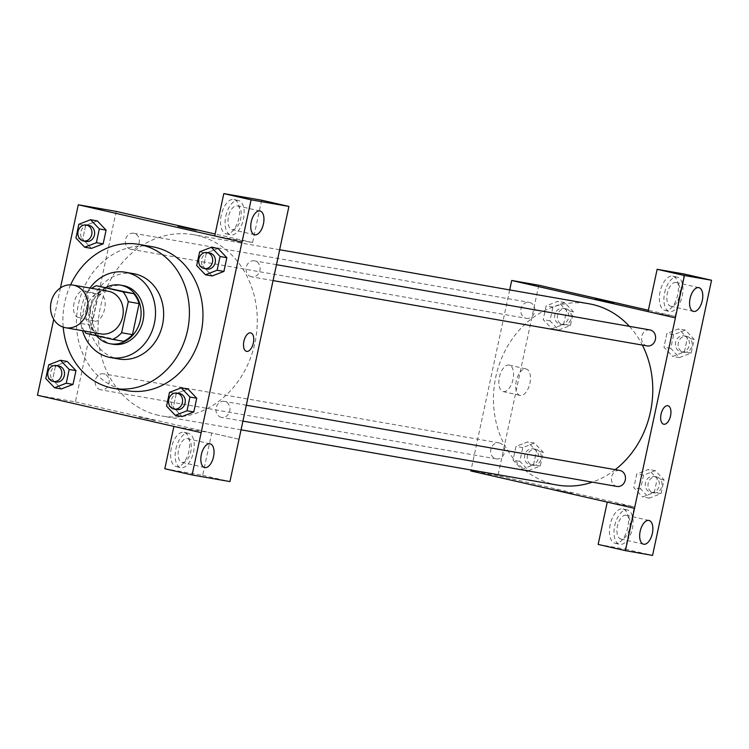 <?xml version="1.0" encoding="UTF-8"?>
<svg xmlns="http://www.w3.org/2000/svg" width="749" height="749" viewBox="0 0 749 749"><rect width="100%" height="100%" fill="white"/><g stroke="black" fill="none" stroke-linecap="round" stroke-linejoin="round"><path stroke-width="0.56" stroke-dasharray="3.75 2.81" d="M100.769 333.885A21.655 18.65 99.9 0 1 86.126 309.346A21.655 18.65 99.9 0 1 108.221 291.23M123.566 341.301L96.883 335.215A29.08 25.045 99.9 0 1 91.537 325.3L98.194 294.254L87.361 292.363L80.705 323.409A29.08 25.045 99.9 0 0 84.3 331.002M87.361 292.363A29.08 25.045 99.9 0 1 91.752 288.346M98.194 294.254A29.08 25.045 99.9 0 1 107.098 287.588M105.974 287.391A29.773 25.644 -80.1 0 0 96.434 335.692M112.912 344.25A29.773 25.644 99.9 0 1 92.782 310.507A29.773 25.644 99.9 0 1 123.164 285.594M91.537 325.3L80.705 323.409M96.883 335.215L86.051 333.314M89.946 288.037A43.302 37.3 -80.1 0 0 82.493 330.693M133.612 273.685A43.302 37.3 -80.1 0 0 89.421 309.927A43.302 37.3 -80.1 0 0 118.716 358.996M70.593 284.835A73.074 62.935 -80.1 0 0 63.206 327.135M127.133 390.688A73.074 62.935 99.9 0 1 77.709 307.876A73.074 62.935 99.9 0 1 152.281 246.721M60.463 287.906L53.731 319.336M199.627 251.833L206.396 253.012L218.099 248.481L206.396 253.012L203.447 266.766L212.21 275.969L203.447 266.766L196.678 265.577M169.499 392.364L176.268 393.553L187.971 389.012L176.268 393.553L173.319 407.297L182.082 416.51L173.319 407.297L166.55 406.117M48.732 364.791L55.51 365.98L67.213 361.439L55.51 365.98L52.561 379.724L61.315 388.937L52.561 379.724L45.792 378.545M78.86 224.26L85.639 225.44L97.342 220.908L85.639 225.44L82.69 239.193L91.444 248.396L82.69 239.193L75.921 238.004M138.425 416.865L155.642 420.666L138.425 416.856M164.817 468.743L202.661 475.353L211.733 433.016L239.015 439.251M211.733 433.016L173.899 426.415L201.172 432.641M116.207 211.405L75.377 401.885L37.45 395.257M75.377 401.885L239.053 439.26M171.343 447.921A17.592 8.932 102.9 0 0 176.24 466.608A17.592 8.932 102.9 0 0 188.851 451.45A17.592 8.932 102.9 0 0 184.067 432.313A17.592 8.932 102.9 0 0 171.343 447.921M175.893 448.96A17.592 8.932 -77.1 0 1 188.617 433.353A17.592 8.932 -77.1 0 1 193.401 452.49A17.592 8.932 -77.1 0 1 180.781 467.648A17.592 8.932 -77.1 0 1 175.893 448.96M182.147 462.405A12.181 6.179 102.9 0 0 190.761 451.722A12.181 6.179 102.9 0 0 187.409 438.624A12.181 6.179 102.9 0 0 187.25 438.596A12.181 6.179 102.9 0 0 178.637 449.278A12.181 6.179 102.9 0 0 181.988 462.376A12.181 6.179 102.9 0 0 182.147 462.405M202.661 475.353L229.943 481.579M74.095 302.858A13.576 6.891 102.9 0 0 77.868 317.276A13.576 6.891 102.9 0 0 87.614 305.573A13.576 6.891 102.9 0 0 83.916 290.809A13.576 6.891 102.9 0 0 74.095 302.858M91.013 306.716A13.576 6.891 -77.1 0 1 100.825 294.666A13.576 6.891 -77.1 0 1 104.523 309.44A13.576 6.891 -77.1 0 1 94.786 321.134A13.576 6.891 -77.1 0 1 91.013 306.716M261.644 200.208L252.572 242.536L214.729 235.935M252.572 242.536L215.15 233.997M177.953 226.207L196.472 230.186M221.255 215.113A17.592 8.932 102.9 0 0 226.142 233.8A17.592 8.932 102.9 0 0 238.762 218.642A17.592 8.932 102.9 0 0 233.978 199.506A17.592 8.932 102.9 0 0 221.255 215.113M225.805 216.152A17.592 8.932 -77.1 0 1 238.519 200.535A17.592 8.932 -77.1 0 1 243.313 219.672A17.592 8.932 -77.1 0 1 230.692 234.84A17.592 8.932 -77.1 0 1 225.805 216.152M232.059 229.597A12.181 6.179 102.9 0 0 240.672 218.914A12.181 6.179 102.9 0 0 237.321 205.816A12.181 6.179 102.9 0 0 237.161 205.788A12.181 6.179 102.9 0 0 228.548 216.47A12.181 6.179 102.9 0 0 231.9 229.559A12.181 6.179 102.9 0 0 232.059 229.597M250.746 332.893L250.746 332.884A9.475 4.803 102.9 0 0 243.949 341.057A9.475 4.803 102.9 0 0 246.524 351.356L246.524 351.356M130.616 249.211A8.117 6.994 99.9 0 1 125.458 239.895A8.117 6.994 99.9 0 1 133.715 233.276A8.117 6.994 99.9 0 1 139.202 242.479A8.117 6.994 99.9 0 1 130.916 249.277A8.117 6.994 99.9 0 1 130.616 249.211M221.245 417.315A8.117 6.994 99.9 0 1 216.096 407.999A8.117 6.994 99.9 0 1 224.344 401.389A8.117 6.994 99.9 0 1 224.653 401.445A8.117 6.994 99.9 0 1 229.803 410.761A8.117 6.994 99.9 0 1 221.554 417.38A8.117 6.994 99.9 0 1 221.245 417.315M251.374 276.784A8.117 6.994 99.9 0 1 246.224 267.468A8.117 6.994 99.9 0 1 254.473 260.849A8.117 6.994 99.9 0 1 254.782 260.914A8.117 6.994 99.9 0 1 259.931 270.23A8.117 6.994 99.9 0 1 251.683 276.849A8.117 6.994 99.9 0 1 251.374 276.784M100.488 389.742A8.117 6.994 99.9 0 1 95.329 380.426A8.117 6.994 99.9 0 1 103.587 373.817A8.117 6.994 99.9 0 1 103.886 373.873A8.117 6.994 99.9 0 1 109.045 383.188A8.117 6.994 99.9 0 1 100.787 389.808A8.117 6.994 99.9 0 1 100.488 389.742M158.348 415.283A92.015 79.254 99.9 0 1 99.926 309.683A92.015 79.254 99.9 0 1 193.467 234.69A92.015 79.254 99.9 0 1 196.921 235.383A92.015 79.254 99.9 0 1 255.334 340.973A92.015 79.254 99.9 0 1 161.803 415.976A92.015 79.254 99.9 0 1 158.348 415.283M629.413 326.339A92.015 79.254 99.9 0 1 642.361 345.092M615.238 469.66A92.015 79.254 99.9 0 1 592.319 482.141M557.293 485.052A92.015 79.254 99.9 0 1 495.052 380.773A92.015 79.254 99.9 0 1 588.957 303.766M526.107 318.297A8.117 6.994 -80.1 0 0 526.416 318.353A8.117 6.994 -80.1 0 0 534.702 311.565A8.117 6.994 -80.1 0 0 529.206 302.362A8.117 6.994 -80.1 0 0 520.958 308.981A8.117 6.994 -80.1 0 0 526.107 318.297M617.045 486.466A8.117 6.994 99.9 0 1 611.559 477.263A8.117 6.994 99.9 0 1 619.844 470.466M647.173 345.926A8.117 6.994 99.9 0 1 641.687 336.732A8.117 6.994 99.9 0 1 649.973 329.935M499.386 442.959A8.117 6.994 99.9 0 1 504.536 452.274A8.117 6.994 99.9 0 1 496.287 458.894A8.117 6.994 99.9 0 1 490.792 449.69A8.117 6.994 99.9 0 1 499.077 442.893A8.117 6.994 99.9 0 1 499.386 442.959M675.383 317.857L648.063 311.621L675.195 316.359L648.362 310.236M509.685 289.919L471.074 469.998M667.911 405.752L667.911 405.752A9.475 4.803 102.9 0 0 667.79 405.733A9.475 4.803 102.9 0 0 661.086 414.038A9.475 4.803 102.9 0 0 663.689 424.224L663.689 424.224M626.089 515.246A12.181 6.179 102.9 0 0 617.476 525.929A12.181 6.179 102.9 0 0 620.818 539.027A12.181 6.179 102.9 0 0 620.977 539.055A12.181 6.179 102.9 0 0 629.591 528.373A12.181 6.179 102.9 0 0 626.248 515.275A12.181 6.179 102.9 0 0 626.089 515.246M614.732 525.611A17.592 8.932 -77.1 0 1 627.447 510.003A17.592 8.932 -77.1 0 1 632.24 529.14A17.592 8.932 -77.1 0 1 619.62 544.298A17.592 8.932 -77.1 0 1 614.732 525.611M610.182 524.572A17.592 8.932 102.9 0 0 615.069 543.259A17.592 8.932 102.9 0 0 627.69 528.101A17.592 8.932 102.9 0 0 622.906 508.964A17.592 8.932 102.9 0 0 610.182 524.572M675.991 282.439A12.181 6.179 102.9 0 0 667.387 293.121A12.181 6.179 102.9 0 0 670.73 306.21A12.181 6.179 102.9 0 0 679.474 295.715A12.181 6.179 102.9 0 0 676.15 282.467A12.181 6.179 102.9 0 0 675.991 282.439M664.644 292.803A17.592 8.932 -77.1 0 1 677.358 277.196A17.592 8.932 -77.1 0 1 682.152 296.332A17.592 8.932 -77.1 0 1 669.531 311.49A17.592 8.932 -77.1 0 1 664.644 292.803M660.094 291.764A17.592 8.932 102.9 0 0 664.981 310.451A17.592 8.932 102.9 0 0 677.602 295.293A17.592 8.932 102.9 0 0 672.808 276.156A17.592 8.932 102.9 0 0 660.094 291.764M684.268 274.031L675.195 316.359M598.151 544.429L625.284 549.167L634.356 506.839L607.27 502.111M625.284 549.167L652.566 555.402M661.058 493.591L664.007 479.837L655.253 470.634L643.55 475.166L640.601 488.919L649.355 498.122L661.058 493.591L654.289 492.402L657.238 478.658L648.484 469.445L636.781 473.986L633.832 487.73L642.576 496.952L654.289 492.402L657.238 478.658L648.494 469.436L636.781 474.005M649.355 498.122L642.586 496.943L654.289 492.383M528.597 470.55L540.301 466.018L543.25 452.265L534.486 443.062L522.783 447.593L519.843 461.347L528.597 470.55L521.828 469.37L533.531 464.829L536.471 451.085L527.727 441.863L516.014 446.413L513.065 460.158L521.81 469.38L533.522 464.811M540.301 466.018L533.531 464.829L536.471 451.085L527.717 441.873L516.024 446.432M558.726 330.019L570.429 325.478L573.378 311.734L564.615 302.53L552.912 307.062L549.972 320.815L558.726 330.019L551.947 328.839L563.651 324.28M570.429 325.478L563.66 324.298L566.6 310.554L557.846 301.341L546.143 305.882L543.194 319.626L551.947 328.839L563.66 324.298L566.6 310.554L557.855 301.332L546.143 305.901M552.912 307.062L546.143 305.882L543.194 319.626L551.938 328.848M685.382 330.103L673.679 334.634L670.73 348.388L679.483 357.591L691.187 353.051L694.136 339.306L685.382 330.103L678.603 328.914L666.9 333.455L663.96 347.199L672.705 356.421L684.417 351.871L687.367 338.127L678.603 328.914L666.91 333.474M679.483 357.591L672.714 356.412L684.417 351.852M691.187 353.051L684.417 351.871L687.367 338.127L678.622 328.905M538.793 285.219L497.954 475.699L634.356 506.839M503.337 391.596A13.576 6.891 102.9 0 0 512.943 379.687A13.576 6.891 102.9 0 0 509.208 365.091A13.576 6.891 102.9 0 0 499.471 376.794A13.576 6.891 102.9 0 0 503.159 391.558A13.576 6.891 102.9 0 0 503.337 391.596M497.954 475.699L470.868 470.962M520.255 395.463A13.576 6.891 -77.1 0 1 520.078 395.425A13.576 6.891 -77.1 0 1 516.379 380.651A13.576 6.891 -77.1 0 1 526.116 368.957A13.576 6.891 -77.1 0 1 529.852 383.554A13.576 6.891 -77.1 0 1 520.255 395.463M595.118 299.076L613.646 303.045M555.589 489.724L572.807 493.525L555.589 489.724M563.37 308.335A8.117 6.994 99.9 0 1 568.528 317.651A8.117 6.994 99.9 0 1 560.271 324.27A8.117 6.994 99.9 0 1 554.784 315.067A8.117 6.994 99.9 0 1 563.07 308.279A8.117 6.994 99.9 0 1 563.37 308.335M573.378 311.734L566.6 310.554M564.615 302.53L557.846 301.341M549.972 320.815L543.194 319.626M566.085 308.813A8.117 6.994 99.9 0 1 571.234 318.128A8.117 6.994 99.9 0 1 562.986 324.748A8.117 6.994 99.9 0 1 557.49 315.544A8.117 6.994 99.9 0 1 565.776 308.747A8.117 6.994 99.9 0 1 566.085 308.813M533.241 448.866A8.117 6.994 99.9 0 1 538.4 458.182A8.117 6.994 99.9 0 1 530.142 464.801A8.117 6.994 99.9 0 1 524.656 455.598A8.117 6.994 99.9 0 1 532.942 448.81A8.117 6.994 99.9 0 1 533.241 448.866M543.25 452.265L536.471 451.085M534.486 443.062L527.717 441.873M522.783 447.593L516.014 446.413L513.065 460.158L521.828 469.37M519.843 461.347L513.065 460.158M535.956 449.344A8.117 6.994 99.9 0 1 541.106 458.66A8.117 6.994 99.9 0 1 532.857 465.279A8.117 6.994 99.9 0 1 527.362 456.075A8.117 6.994 99.9 0 1 535.647 449.278A8.117 6.994 99.9 0 1 535.956 449.344M684.137 335.908A8.117 6.994 99.9 0 1 689.286 345.223A8.117 6.994 99.9 0 1 681.038 351.843A8.117 6.994 99.9 0 1 675.542 342.639A8.117 6.994 99.9 0 1 683.828 335.852A8.117 6.994 99.9 0 1 684.137 335.908M694.136 339.306L687.367 338.127M673.679 334.634L666.9 333.455L663.96 347.199L672.714 356.412M670.73 348.388L663.96 347.199M686.842 336.385A8.117 6.994 99.9 0 1 692.001 345.701A8.117 6.994 99.9 0 1 683.743 352.32A8.117 6.994 99.9 0 1 678.257 343.117A8.117 6.994 99.9 0 1 686.543 336.32A8.117 6.994 99.9 0 1 686.842 336.385M654.008 476.439A8.117 6.994 99.9 0 1 659.157 485.755A8.117 6.994 99.9 0 1 650.909 492.374A8.117 6.994 99.9 0 1 645.413 483.171A8.117 6.994 99.9 0 1 653.699 476.383A8.117 6.994 99.9 0 1 654.008 476.439M664.007 479.837L657.238 478.658M655.253 470.634L648.484 469.445M643.55 475.166L636.781 473.986L633.832 487.73L642.586 496.943M640.601 488.919L633.832 487.73M656.714 476.916A8.117 6.994 99.9 0 1 661.873 486.232A8.117 6.994 99.9 0 1 653.615 492.851A8.117 6.994 99.9 0 1 648.128 483.648A8.117 6.994 99.9 0 1 656.414 476.851A8.117 6.994 99.9 0 1 656.714 476.916M86.219 241.468A8.117 6.994 99.9 0 1 80.733 232.265A8.117 6.994 99.9 0 1 89.019 225.477M85.639 225.44L82.69 239.193M56.1 381.999A8.117 6.994 99.9 0 1 50.604 372.796A8.117 6.994 99.9 0 1 58.89 366.008M55.51 365.98L52.561 379.724M206.986 269.041A8.117 6.994 99.9 0 1 201.49 259.837A8.117 6.994 99.9 0 1 209.776 253.05M206.396 253.012L203.447 266.766M176.858 409.572A8.117 6.994 99.9 0 1 171.362 400.369A8.117 6.994 99.9 0 1 179.648 393.581M176.268 393.553L173.319 407.297M176.24 466.608L180.781 467.648M184.067 432.313L188.617 433.353M210.141 443.82L187.409 438.624M204.72 467.563L181.988 462.376M77.868 317.276L94.786 321.134M83.916 290.809L100.825 294.666M226.142 233.8L230.692 234.84M233.978 199.506L238.519 200.535M260.053 211.003L237.321 205.816M254.632 234.755L231.9 229.559M279.686 249.745L193.467 234.69M241.084 429.823L161.803 415.976M130.916 249.277L526.416 318.353M133.715 233.276L529.206 302.362M246.355 405.228L224.344 401.389M242.948 421.116L221.554 417.38M276.484 264.697L254.473 260.849M273.076 280.585L251.683 276.849M499.077 442.893L103.587 373.817M496.287 458.894L100.787 389.808M648.98 520.471L626.248 515.275M643.56 544.214L620.818 539.027M615.069 543.259L619.62 544.298M622.906 508.964L627.447 510.003M698.892 287.663L676.15 282.467M693.471 311.406L670.73 306.21M664.981 310.451L669.531 311.49M672.808 276.156L677.358 277.196M503.159 391.558L520.078 395.425M509.208 365.091L526.116 368.957M565.776 308.747L563.07 308.279M562.986 324.748L560.271 324.27M535.647 449.278L532.942 448.81M532.857 465.279L530.142 464.801M686.543 336.32L683.828 335.852M683.743 352.32L681.038 351.843M656.414 476.851L653.699 476.383M653.615 492.851L650.909 492.374"/><path stroke-width="1.12" d="M73.814 285.238A21.655 18.65 99.9 0 1 87.558 310.086A21.655 18.65 99.9 0 1 65.556 327.734A21.655 18.65 99.9 0 1 50.904 303.195A21.655 18.65 99.9 0 1 73.009 285.079A21.655 18.65 99.9 0 1 73.814 285.238M73.009 285.079L108.221 291.23A21.655 18.65 99.9 0 1 109.036 291.389A21.655 18.65 99.9 0 1 122.78 316.237A21.655 18.65 99.9 0 1 100.769 333.885L65.556 327.734M121.628 332.753L128.285 301.707A29.08 25.045 99.9 0 0 122.939 291.792L133.771 293.683A29.08 25.045 99.9 0 1 139.117 303.598L132.461 334.644L121.628 332.753A29.08 25.045 99.9 0 1 112.734 339.409L86.051 333.314A29.08 25.045 99.9 0 1 84.3 331.002M122.939 291.792L96.256 285.697A29.08 25.045 99.9 0 0 91.752 288.346M139.117 303.598L128.285 301.707M133.771 293.683L96.256 285.697M132.461 334.644A29.08 25.045 99.9 0 1 123.566 341.301L112.734 339.409M96.434 335.692A29.773 25.644 -80.1 0 0 110.206 343.772A29.773 25.644 -80.1 0 0 140.335 320.16A29.773 25.644 -80.1 0 0 120.449 285.126A29.773 25.644 -80.1 0 0 105.974 287.391M120.449 285.126L123.164 285.594A29.773 25.644 99.9 0 1 124.278 285.818A29.773 25.644 99.9 0 1 143.05 320.628A29.773 25.644 99.9 0 1 112.912 344.25L110.206 343.772M82.493 330.693A43.302 37.3 -80.1 0 0 110.59 357.573A43.302 37.3 -80.1 0 0 154.416 323.222A43.302 37.3 -80.1 0 0 125.486 272.262A43.302 37.3 -80.1 0 0 89.946 288.037M110.59 357.573L118.716 358.996A43.302 37.3 -80.1 0 0 162.542 324.645A43.302 37.3 -80.1 0 0 133.612 273.685L125.486 272.262M63.206 327.135A73.074 62.935 -80.1 0 0 113.595 388.319A73.074 62.935 -80.1 0 0 187.55 330.356A73.074 62.935 -80.1 0 0 138.734 244.361A73.074 62.935 -80.1 0 0 70.593 284.835M138.734 244.361L152.281 246.721A73.074 62.935 99.9 0 1 155.024 247.273A73.074 62.935 99.9 0 1 201.088 332.725A73.074 62.935 99.9 0 1 127.133 390.688L113.595 388.319M53.731 319.336L37.45 395.257L201.135 432.632L241.964 242.152L78.289 204.777L60.463 287.906M205.432 274.789L212.21 275.969L223.914 271.438L226.853 257.684L218.099 248.481L211.33 247.292L199.627 251.833L196.678 265.577L205.432 274.789L217.135 270.249L220.084 256.504L211.33 247.292M175.303 415.321L182.082 416.51L193.785 411.969L196.734 398.225L187.971 389.012L181.202 387.832L169.499 392.364L166.55 406.117L175.303 415.321L187.007 410.789L189.956 397.036L181.202 387.832M54.546 387.748L61.315 388.937L73.018 384.396L75.967 370.652L67.213 361.439L60.435 360.26L48.732 364.791L45.792 378.545L54.546 387.748L66.249 383.216L69.198 369.463L60.435 360.26M84.674 247.217L91.444 248.396L103.147 243.865L106.096 230.112L97.342 220.908L90.563 219.719L78.86 224.26L75.921 238.004L84.674 247.217L96.378 242.676L99.327 228.932L90.563 219.719M201.172 432.641L192.1 474.969L229.943 481.579L279.892 248.78M173.899 426.415L164.817 468.743L192.1 474.969M209.982 443.783A12.181 6.179 102.9 0 0 201.369 454.465A12.181 6.179 102.9 0 0 204.72 467.563A12.181 6.179 102.9 0 0 213.456 457.068A12.181 6.179 102.9 0 0 210.141 443.82A12.181 6.179 102.9 0 0 209.982 443.783M215.15 233.997L116.207 211.405L78.289 204.777M195.171 230.018L177.953 226.207L195.171 230.018M223.811 193.598L251.084 199.833L288.927 206.443L261.644 200.208L223.811 193.598L214.729 235.935L241.964 242.152M196.472 230.186L177.953 226.217M259.894 210.975A12.181 6.179 102.9 0 0 251.28 221.657A12.181 6.179 102.9 0 0 254.632 234.755A12.181 6.179 102.9 0 0 263.367 224.26A12.181 6.179 102.9 0 0 260.053 211.003A12.181 6.179 102.9 0 0 259.894 210.975M288.927 206.443L279.845 248.771M242.011 242.161L251.084 199.833M246.524 351.356A9.475 4.803 102.9 0 0 253.377 342.948A9.475 4.803 -77.1 0 1 246.533 351.356A9.475 4.803 -77.1 0 1 243.949 341.057A9.475 4.803 -77.1 0 1 250.746 332.893A9.475 4.803 -77.1 0 1 253.377 342.948A9.475 4.803 102.9 0 0 250.746 332.884M279.686 249.745L588.957 303.766A92.015 79.254 99.9 0 1 592.412 304.459A92.015 79.254 99.9 0 1 629.413 326.339M642.361 345.092A92.015 79.254 99.9 0 1 615.238 469.66M592.319 482.141A92.015 79.254 99.9 0 1 557.293 485.052L241.084 429.823M246.355 405.228L619.844 470.466A8.117 6.994 99.9 0 1 620.144 470.531A8.117 6.994 99.9 0 1 625.303 479.847A8.117 6.994 99.9 0 1 617.045 486.466L242.948 421.116M276.484 264.697L649.973 329.935A8.117 6.994 99.9 0 1 650.272 329.991A8.117 6.994 99.9 0 1 655.431 339.316A8.117 6.994 99.9 0 1 647.173 345.926L273.076 280.585M675.383 317.857L625.434 550.655L652.566 555.402L711.55 280.257L684.417 275.52L675.345 317.848L511.707 280.482L509.685 289.919M471.074 469.998L470.868 470.962L634.553 508.337M667.79 405.733A9.475 4.803 -77.1 0 1 667.911 405.752A9.475 4.803 -77.1 0 1 670.495 416.06A9.475 4.803 -77.1 0 1 663.698 424.224A9.475 4.803 -77.1 0 1 661.086 414.038A9.475 4.803 -77.1 0 1 667.79 405.733M648.821 520.433A12.181 6.179 -77.1 0 1 648.98 520.471A12.181 6.179 -77.1 0 1 652.295 533.719A12.181 6.179 -77.1 0 1 643.56 544.214A12.181 6.179 -77.1 0 1 640.208 531.125A12.181 6.179 -77.1 0 1 648.821 520.433M698.733 287.625A12.181 6.179 -77.1 0 1 698.892 287.663A12.181 6.179 -77.1 0 1 702.206 300.911A12.181 6.179 -77.1 0 1 693.471 311.406A12.181 6.179 -77.1 0 1 690.119 298.308A12.181 6.179 -77.1 0 1 698.733 287.625M663.689 424.224A9.475 4.803 102.9 0 0 670.486 416.06A9.475 4.803 102.9 0 0 667.911 405.752M648.063 311.621L657.135 269.294L684.268 274.031L711.55 280.257M657.135 269.294L684.417 275.52M607.27 502.111L598.151 544.429L625.434 550.655M607.224 502.102L634.506 508.328M648.362 310.236L538.793 285.219L511.707 280.482M612.336 302.877L595.118 299.076L612.336 302.877M613.637 303.055L595.118 299.076M86.304 225L89.019 225.477A8.117 6.994 99.9 0 1 89.318 225.533A8.117 6.994 99.9 0 1 94.477 234.849A8.117 6.994 99.9 0 1 86.219 241.468L83.514 240.991A8.117 6.994 99.9 0 1 78.018 231.797A8.117 6.994 99.9 0 1 86.304 225A8.117 6.994 99.9 0 1 86.612 225.065A8.117 6.994 99.9 0 1 91.771 234.381A8.117 6.994 99.9 0 1 83.514 240.991M91.444 248.396L103.147 243.865L96.378 242.676M103.147 243.865L106.096 230.112L99.327 228.932M106.096 230.112L97.342 220.908M56.184 365.531L58.89 366.008A8.117 6.994 99.9 0 1 59.19 366.064A8.117 6.994 99.9 0 1 64.348 375.38A8.117 6.994 99.9 0 1 56.1 381.999L53.385 381.531A8.117 6.994 99.9 0 1 47.899 372.328A8.117 6.994 99.9 0 1 56.184 365.531A8.117 6.994 99.9 0 1 56.484 365.596A8.117 6.994 99.9 0 1 61.643 374.912A8.117 6.994 99.9 0 1 53.385 381.531M61.315 388.937L73.018 384.396L66.249 383.216M73.018 384.396L75.967 370.652L69.198 369.463M75.967 370.652L67.213 361.439M207.07 252.572L209.776 253.05A8.117 6.994 99.9 0 1 210.085 253.106A8.117 6.994 99.9 0 1 215.235 262.422A8.117 6.994 99.9 0 1 206.986 269.041L204.28 268.563A8.117 6.994 99.9 0 1 198.785 259.369A8.117 6.994 99.9 0 1 207.07 252.572A8.117 6.994 99.9 0 1 207.37 252.638A8.117 6.994 99.9 0 1 212.529 261.953A8.117 6.994 99.9 0 1 204.28 268.563M212.21 275.969L223.914 271.438L217.135 270.249M223.914 271.438L226.853 257.684L220.084 256.504M226.853 257.684L218.099 248.481M176.942 393.103L179.648 393.581A8.117 6.994 99.9 0 1 179.957 393.637A8.117 6.994 99.9 0 1 185.106 402.953A8.117 6.994 99.9 0 1 176.858 409.572L174.152 409.104A8.117 6.994 99.9 0 1 168.656 399.9A8.117 6.994 99.9 0 1 176.942 393.103A8.117 6.994 99.9 0 1 177.251 393.169A8.117 6.994 99.9 0 1 182.4 402.485A8.117 6.994 99.9 0 1 174.152 409.104M182.082 416.51L193.785 411.969L187.007 410.789M193.785 411.969L196.734 398.225L189.956 397.036M196.734 398.225L187.971 389.012"/></g></svg>
